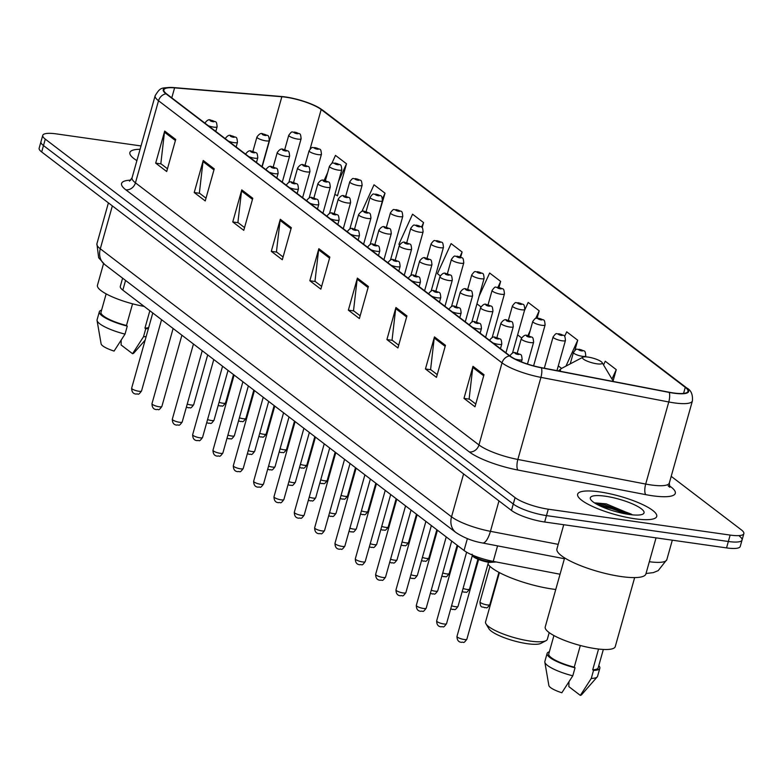 <?xml version="1.0" encoding="UTF-8"?>
<svg xmlns="http://www.w3.org/2000/svg" width="783" height="783" viewBox="0 0 783 783"><rect width="100%" height="100%" fill="white"/><g stroke="black" fill="none" stroke-linecap="round" stroke-linejoin="round"><path stroke-width="1.17" d="M560.041 574.233L493.212 561.382A25.673 5.902 -164.3 0 1 464.035 550.498L122.833 290.131A25.673 5.902 -164.3 0 1 120.308 286.343L122.608 278.171M141.028 145.941L56.454 133.903A25.673 5.902 15.7 0 0 42.752 135.351L39.15 148.183A25.673 5.902 15.7 0 0 41.685 151.971L511.475 510.447A25.673 5.902 15.7 0 0 544.665 522.007L726.546 547.904A25.673 5.902 15.7 0 0 740.248 546.456L742.049 540.035A25.673 5.902 15.7 0 0 739.514 536.247M40.951 141.772A25.673 5.902 15.7 0 0 43.486 145.56L513.276 504.037A25.673 5.902 15.7 0 0 546.465 515.596L728.347 541.493A25.673 5.902 15.7 0 0 742.049 540.035A25.673 5.902 15.7 0 1 728.347 541.493L546.465 515.596A25.673 5.902 15.7 0 1 513.276 504.037L43.486 145.56A25.673 5.902 15.7 0 1 40.951 141.772M140.079 149.289A41.068 9.445 15.7 0 0 129.88 152.538A41.068 9.445 15.7 0 0 136.898 160.623A41.068 9.445 15.7 0 1 129.88 152.538A41.068 9.445 15.7 0 1 140.079 149.289M599.572 491.881A41.068 9.445 15.7 0 0 577.648 494.21A41.068 9.445 15.7 0 0 595.237 507.658A41.068 9.445 15.7 0 0 634.807 518.767A41.068 9.445 15.7 0 0 656.722 516.437A41.068 9.445 15.7 0 0 639.143 502.999A41.068 9.445 15.7 0 0 599.572 491.881A41.068 9.445 15.7 0 0 577.648 494.21A41.068 9.445 15.7 0 0 595.237 507.658A41.068 9.445 15.7 0 0 634.807 518.767A41.068 9.445 15.7 0 0 656.722 516.437A41.068 9.445 15.7 0 0 639.143 502.999A41.068 9.445 15.7 0 0 599.572 491.881M285.785 97.19A27.385 6.303 -164.3 0 1 321.187 109.522L685.272 387.34A27.385 6.303 -164.3 0 1 687.973 391.383A27.385 6.303 -164.3 0 1 669.074 392.214L541.229 367.619A27.385 6.303 -164.3 0 1 510.105 356.011L166.603 93.891A27.385 6.303 -164.3 0 1 163.901 89.849A27.385 6.303 -164.3 0 1 174.589 87.853L281.851 96.74A27.385 6.303 -164.3 0 1 285.785 97.19M285.492 96.965A28.061 6.46 15.7 0 0 283.113 96.661A28.061 6.46 15.7 0 0 281.459 96.505L174.198 87.618A28.061 6.46 15.7 0 0 166.006 93.813L509.518 355.932A28.061 6.46 15.7 0 0 541.415 367.824L669.259 392.42A28.061 6.46 15.7 0 0 685.869 387.428L321.784 109.6A28.061 6.46 15.7 0 0 314.766 105.558A28.061 6.46 15.7 0 0 285.492 96.965M598.692 505.26A34.227 7.869 -164.3 0 1 599.347 505.348A34.227 7.869 -164.3 0 1 609.517 507.267M626.361 512.248A34.227 7.869 -164.3 0 1 631.705 514.343M336.631 195.202L337.483 195.848L346.497 163.784L335.486 155.386L331.816 163.471M375.654 224.975L385.03 193.195L374.02 184.788L361.903 211.469M42.752 135.351A25.673 5.902 15.7 0 0 45.287 139.139L515.077 497.626A25.673 5.902 15.7 0 0 548.266 509.185L730.148 535.083A25.673 5.902 15.7 0 0 743.85 533.624A25.673 5.902 15.7 0 0 741.315 529.837L671.207 476.338M406.935 315.901L397.921 347.965L386.91 339.568L395.924 307.504L406.935 315.901M445.468 345.313L436.454 377.377L425.443 368.969L434.457 336.905L445.468 345.313M484.002 374.714L474.987 406.778L463.976 398.381L472.991 366.317L484.002 374.714M291.315 227.687L282.301 259.75L271.29 251.343L280.304 219.279L291.315 227.687M252.782 198.275L243.767 230.339L232.757 221.941L241.771 189.877L252.782 198.275M214.239 168.874L205.234 200.937L194.223 192.53L203.228 160.466L214.239 168.874M175.705 139.462L166.691 171.526L155.68 163.128L164.694 131.064L175.705 139.462M368.392 286.5L359.377 318.564L348.366 310.156L357.381 278.092L368.392 286.5M329.858 257.088L320.844 289.152L309.833 280.754L318.847 248.691L329.858 257.088M574.908 350.216L577.717 340.223L566.716 331.826L564.621 336.426M613.089 380.9L616.26 369.635L605.249 361.227L603.556 364.956M460.658 257.157L462.107 252.009L451.096 243.601L437.433 273.678L440.261 275.831M422.154 227.657L423.574 222.597L412.563 214.199L398.899 244.267L399.594 244.805M537.118 318.152L539.184 310.822L528.173 302.414L524.424 310.675M498.967 287.39L500.65 281.41L489.639 273.013L479.098 296.199M309.833 280.754L315.246 281.528M321.617 286.392L314.972 281.312L318.622 249.816A6.841 5.765 -52.7 0 1 318.847 248.691M348.366 310.156L353.789 310.929M360.16 315.794L353.515 310.724L357.156 279.218A6.841 5.765 -52.7 0 1 357.381 278.092M155.68 163.128L161.102 163.901M167.474 168.766L160.828 163.686L164.469 132.19A6.841 5.765 -52.7 0 1 164.694 131.064M194.223 192.53L199.636 193.303M206.007 198.168L199.362 193.098L203.012 161.592A6.841 5.765 -52.7 0 1 203.228 160.466M232.757 221.941L238.169 222.715M244.541 227.579L237.895 222.499L241.546 191.003A6.841 5.765 -52.7 0 1 241.771 189.877M271.29 251.343L276.712 252.116M283.084 256.981L276.438 251.911L280.079 220.405A6.841 5.765 -52.7 0 1 280.304 219.279M463.976 398.381L469.399 399.154M475.77 404.018L469.125 398.939L472.775 367.442A6.841 5.765 -52.7 0 1 472.991 366.317M425.443 368.969L430.856 369.742M437.237 374.607L430.591 369.537L434.232 338.031A6.841 5.765 -52.7 0 1 434.457 336.905M386.91 339.568L392.322 340.341M398.694 345.205L392.048 340.125L395.699 308.629A6.841 5.765 -52.7 0 1 395.924 307.504M480.928 306.867L476.955 303.833M500.65 281.41L498.008 287.214M462.107 252.009L459.915 256.844M423.574 222.597L421.538 227.07M385.03 193.195L382.525 198.716M327.627 172.671L324.113 180.423M346.497 163.784L338.54 181.313M334.811 194.556L337.571 195.535M521.595 337.894L517.622 334.86M539.184 310.822L535.748 318.387M530.16 330.68L527.899 335.662M561.577 368.411L558.289 365.896M577.717 340.223L565.962 366.111M616.26 369.635L611.983 379.041M106.145 293.879L100.997 312.221A25.673 5.902 15.7 0 0 126.474 325.493L132.562 303.814M101.584 310.117A27.385 6.303 15.7 0 0 99.343 311.761L97.092 319.777A27.385 6.303 15.7 0 0 97.063 320.482L101.105 343.835A17.109 3.935 15.7 0 0 114.083 351.087L125.026 334.116L127.277 326.1L126.474 325.493M97.063 320.482A27.385 6.303 15.7 0 0 125.026 334.116M99.343 311.761A27.385 6.303 15.7 0 0 127.277 326.1M149.837 310.743L144.953 328.126A25.673 5.902 15.7 0 0 148.692 327.539M103.552 263.587L97.454 285.276A36.361 8.368 15.7 0 0 144.141 306.388M121.179 340.272L121.101 344.97L132.562 353.72A17.109 3.935 15.7 0 0 133.854 353.045L145.149 340.145M144.953 328.126L145.755 328.733L143.504 336.749A27.385 6.303 15.7 0 0 146.167 336.543M143.504 336.749L132.562 353.72M145.755 328.733A27.385 6.303 15.7 0 0 148.418 328.527M499.417 572.608L485.558 621.908A32.083 7.38 15.7 0 0 485.969 623.826L488.905 628.739A27.806 6.401 15.7 0 0 527.253 643.695A27.806 6.401 15.7 0 0 540.926 643.362L545.996 640.7A32.083 7.38 15.7 0 0 547.337 639.271L549.206 632.615M485.969 623.826A32.083 7.38 15.7 0 0 530.218 641.091A32.083 7.38 15.7 0 0 545.996 640.7M596.793 363.801A10.267 2.359 15.7 0 0 602.137 362.598A10.267 2.359 15.7 0 0 587.984 357.077A10.267 2.359 15.7 0 0 582.934 357.205A10.267 2.359 15.7 0 0 585.958 360.591A10.267 2.359 15.7 0 0 596.793 363.801M487.966 564.122A47.058 10.825 15.7 0 0 552.632 589.07A47.058 10.825 15.7 0 0 555.754 589.482M563.74 524.727L556.928 548.942A46.207 10.629 15.7 0 0 576.719 564.063A46.207 10.629 15.7 0 0 621.232 576.562A46.207 10.629 15.7 0 0 645.897 573.949L656.037 537.872M564.631 557.917L545.222 626.958A36.361 8.368 15.7 0 0 560.794 638.859A36.361 8.368 15.7 0 0 595.834 648.696A36.361 8.368 15.7 0 0 615.242 646.641L634.651 577.6M605.22 496.197A27.894 6.421 15.7 0 0 590.676 499.456A27.894 6.421 15.7 0 0 629.15 514.46A27.894 6.421 15.7 0 0 642.872 514.128A27.894 6.421 15.7 0 0 634.661 504.898A27.894 6.421 15.7 0 0 605.22 496.197M632.165 514.754L606.228 503.86L595.246 502.911M553.914 635.551L548.766 653.903A25.673 5.902 15.7 0 0 574.242 667.165L580.33 645.495M549.353 651.789A27.385 6.303 15.7 0 0 547.111 653.433L544.86 661.449A27.385 6.303 15.7 0 0 544.831 662.154L548.873 685.516A17.109 3.935 15.7 0 0 561.851 692.759L572.794 675.798L575.045 667.782L574.242 667.165M544.831 662.154A27.385 6.303 15.7 0 0 572.794 675.798M547.111 653.433A27.385 6.303 15.7 0 0 575.045 667.782M598.555 649.048L592.721 669.798A25.673 5.902 15.7 0 0 598.183 667.791L603.341 649.45M568.947 681.944L568.869 686.642L580.33 695.392A17.109 3.935 15.7 0 0 581.622 694.717L597.233 676.884A27.385 6.303 15.7 0 0 597.576 676.267L599.837 668.251A27.385 6.303 15.7 0 0 598.78 665.677M592.721 669.798L593.524 670.414L591.273 678.43A27.385 6.303 15.7 0 0 597.233 676.884M591.273 678.43L580.33 695.392M593.524 670.414A27.385 6.303 15.7 0 0 599.837 668.251M597.791 504.8L603.899 505.857L627.34 514.186M595.119 503.293L604.251 504.585L630.971 514.695M125.564 280.422L122.833 290.131M467.382 538.616L464.035 550.498M497.567 545.868L493.212 561.382M41.685 151.971L45.287 139.139M726.546 547.904L730.148 535.083M544.665 522.007L548.266 509.185M511.475 510.447L515.077 497.626M104.697 264.507A17.109 14.407 -52.7 0 1 100.293 248.798L451.537 516.809A34.227 7.869 15.7 0 0 490.432 531.324A17.109 5.726 100.9 0 1 482.534 542.981C472.805 541.298 463.937 537.813 455.941 532.528L104.697 264.507L98.648 257.715L96.916 243.748A34.227 7.869 15.7 0 0 100.293 248.798L112.351 205.9M649.332 561.724A34.227 7.869 15.7 0 0 666.832 559.669L672.313 540.182M558.22 544.361L490.432 531.324L498.977 500.914M455.941 532.528A17.109 14.407 -52.7 0 1 451.537 516.809L463.595 473.911M321.187 109.522L310.097 148.976M669.162 485.558L671.09 487.036A8.554 7.204 -52.7 0 1 669.406 486.556M671.09 487.036A42.781 9.846 -164.3 0 1 652.474 495.776A42.781 9.846 -164.3 0 1 645.779 494.65L517.935 470.054A42.781 9.846 -164.3 0 1 469.311 451.918L125.799 189.799A42.781 9.846 -164.3 0 1 130.82 180.129M669.259 392.42A8.554 2.858 100.9 0 1 668.77 401.973L645.701 484.06A34.227 7.869 15.7 0 0 651.055 484.961A34.227 7.869 15.7 0 0 669.328 483.013L669.739 487.251L668.153 485.822M509.518 355.932A8.554 7.204 127.3 0 0 502.03 362.862L158.518 100.743A8.554 7.204 -52.7 0 1 166.006 93.813M541.415 367.824A8.554 2.858 100.9 0 1 540.926 377.377A34.227 7.869 -164.3 0 1 502.03 362.862L478.961 444.95A34.227 7.869 15.7 0 0 517.857 459.464L645.701 484.06A8.554 2.858 -79.1 0 0 645.779 494.65M283.113 96.661L174.11 87.608A8.554 5.364 94.7 0 1 174.198 87.618M125.799 189.799A8.554 7.204 -52.7 0 0 135.449 182.831L158.518 100.743A34.227 7.869 -164.3 0 1 155.151 95.692L132.073 177.78A34.227 7.869 15.7 0 0 135.449 182.831L478.961 444.95A8.554 7.204 -52.7 0 1 469.311 451.918M685.869 387.428A8.554 7.204 -52.7 0 1 686.818 388.025C691.046 390.169 692.906 394.466 692.397 400.925A34.227 7.869 -164.3 0 1 668.77 401.973L540.926 377.377L517.857 459.464A8.554 2.858 -79.1 0 0 517.935 470.054M314.766 105.558L322.733 110.197A8.554 7.204 127.3 0 0 321.784 109.6M685.272 387.34L683.569 393.428M281.851 96.74L262.158 166.808M174.589 87.853L171.78 97.846M329.555 258.155L318.622 249.816M291.022 228.753L280.079 220.405M252.478 199.342L241.546 191.003M213.945 169.94L203.012 161.592M175.402 140.529L164.469 132.19M368.088 287.567L357.156 279.218M406.631 316.968L395.699 308.629M445.165 346.38L434.232 338.031M483.708 375.781L472.775 367.442M558.396 370.927L561.587 368.411A28.296 6.509 15.7 0 0 560.755 371.377M630.158 514.597A34.227 7.869 15.7 0 0 601.285 506.484M219.064 402.286A5.138 1.184 15.7 0 0 222.783 403.206A5.138 1.184 15.7 0 0 225.524 402.912L233.491 374.577M297.697 139.09A6.421 1.478 -164.3 0 1 291.511 137.348A6.421 1.478 -164.3 0 1 288.761 135.253C292.901 129.714 291.589 132.924 294.623 132.053C300.232 134.813 300.378 131.671 301.122 138.718A6.421 1.478 -164.3 0 1 297.697 139.09M295.152 132.278A2.143 0.489 15.7 0 0 294.222 132.719A2.143 0.489 15.7 0 0 296.982 133.678A2.143 0.489 15.7 0 0 297.912 133.237A2.143 0.489 15.7 0 0 295.152 132.278M239.402 417.799A5.138 1.184 15.7 0 0 243.121 418.719A5.138 1.184 15.7 0 0 245.862 418.425L253.819 390.091M318.025 154.603A6.421 1.478 -164.3 0 1 311.84 152.861A6.421 1.478 -164.3 0 1 309.099 150.767C313.229 145.227 311.918 148.437 314.962 147.566C320.56 150.326 320.707 147.184 321.451 154.241A6.421 1.478 -164.3 0 1 318.025 154.603M315.48 147.791A2.143 0.489 15.7 0 0 314.551 148.232A2.143 0.489 15.7 0 0 317.321 149.191A2.143 0.489 15.7 0 0 318.25 148.76A2.143 0.489 15.7 0 0 315.48 147.791M259.731 433.322A5.138 1.184 15.7 0 0 263.45 434.232A5.138 1.184 15.7 0 0 266.191 433.939L274.158 405.604M338.364 170.117A6.421 1.478 -164.3 0 1 332.178 168.384A6.421 1.478 -164.3 0 1 329.428 166.28C333.568 160.74 332.256 163.95 335.29 163.079C340.899 165.839 341.045 162.698 341.789 169.754A6.421 1.478 -164.3 0 1 338.364 170.117M335.819 163.304A2.143 0.489 15.7 0 0 334.889 163.745A2.143 0.489 15.7 0 0 337.649 164.704A2.143 0.489 15.7 0 0 338.579 164.273A2.143 0.489 15.7 0 0 335.819 163.304M280.069 448.835A5.138 1.184 15.7 0 0 283.789 449.745A5.138 1.184 15.7 0 0 286.529 449.462L294.486 421.117M358.692 185.63A6.421 1.478 -164.3 0 1 352.507 183.897A6.421 1.478 -164.3 0 1 349.766 181.793C353.896 176.263 352.585 179.464 355.629 178.593C361.227 181.353 361.374 178.211 362.118 185.268A6.421 1.478 -164.3 0 1 358.692 185.63M356.148 178.827A2.143 0.489 15.7 0 0 355.218 179.258A2.143 0.489 15.7 0 0 357.988 180.227A2.143 0.489 15.7 0 0 358.917 179.787A2.143 0.489 15.7 0 0 356.148 178.827M300.398 464.348A5.138 1.184 15.7 0 0 304.117 465.268A5.138 1.184 15.7 0 0 306.858 464.975L314.825 436.64M379.031 201.143A6.421 1.478 -164.3 0 1 372.845 199.411A6.421 1.478 -164.3 0 1 370.095 197.306C374.235 191.776 372.923 194.987 375.957 194.115C381.566 196.876 381.703 193.734 382.447 200.781A6.421 1.478 -164.3 0 1 379.031 201.143M376.486 194.341A2.143 0.489 15.7 0 0 375.556 194.771A2.143 0.489 15.7 0 0 378.316 195.74A2.143 0.489 15.7 0 0 379.246 195.3A2.143 0.489 15.7 0 0 376.486 194.341M320.727 479.862A5.138 1.184 15.7 0 0 324.446 480.782A5.138 1.184 15.7 0 0 327.186 480.488L335.153 452.153M399.359 216.666A6.421 1.478 -164.3 0 1 393.174 214.924A6.421 1.478 -164.3 0 1 390.433 212.829C394.563 207.289 393.252 210.5 396.296 209.629C401.894 212.389 402.041 209.247 402.785 216.304A6.421 1.478 -164.3 0 1 399.359 216.666M396.815 209.854A2.143 0.489 15.7 0 0 395.885 210.294A2.143 0.489 15.7 0 0 398.655 211.253A2.143 0.489 15.7 0 0 399.584 210.813A2.143 0.489 15.7 0 0 396.815 209.854M341.065 495.375A5.138 1.184 15.7 0 0 344.784 496.295A5.138 1.184 15.7 0 0 347.525 496.001L355.492 467.666M419.688 232.179A6.421 1.478 -164.3 0 1 413.512 230.447A6.421 1.478 -164.3 0 1 410.762 228.342C414.902 222.803 413.59 226.013 416.625 225.142C422.233 227.902 422.37 224.76 423.114 231.817A6.421 1.478 -164.3 0 1 419.688 232.179M417.153 225.367A2.143 0.489 15.7 0 0 416.213 225.807A2.143 0.489 15.7 0 0 418.983 226.767A2.143 0.489 15.7 0 0 419.913 226.336A2.143 0.489 15.7 0 0 417.153 225.367M361.394 510.898A5.138 1.184 15.7 0 0 365.113 511.808A5.138 1.184 15.7 0 0 367.853 511.524L375.82 483.18M440.026 247.692A6.421 1.478 -164.3 0 1 433.841 245.96A6.421 1.478 -164.3 0 1 431.09 243.856C435.231 238.326 433.919 241.526 436.963 240.655C442.561 243.415 442.708 240.273 443.452 247.33A6.421 1.478 -164.3 0 1 440.026 247.692M437.482 240.89A2.143 0.489 15.7 0 0 436.552 241.321A2.143 0.489 15.7 0 0 439.312 242.29A2.143 0.489 15.7 0 0 440.252 241.849A2.143 0.489 15.7 0 0 437.482 240.89M381.732 526.411A5.138 1.184 15.7 0 0 385.451 527.331A5.138 1.184 15.7 0 0 388.192 527.037L396.159 498.693M460.355 263.205A6.421 1.478 -164.3 0 1 454.179 261.473A6.421 1.478 -164.3 0 1 451.429 259.369C455.569 253.839 454.248 257.049 457.292 256.178C462.9 258.928 463.037 255.796 463.781 262.843A6.421 1.478 -164.3 0 1 460.355 263.205M457.81 256.403A2.143 0.489 15.7 0 0 456.881 256.834A2.143 0.489 15.7 0 0 459.65 257.803A2.143 0.489 15.7 0 0 460.58 257.362A2.143 0.489 15.7 0 0 457.81 256.403M402.061 541.924A5.138 1.184 15.7 0 0 405.78 542.844A5.138 1.184 15.7 0 0 408.52 542.55L416.487 514.216M480.693 278.728A6.421 1.478 -164.3 0 1 474.508 276.986A6.421 1.478 -164.3 0 1 471.757 274.892C475.898 269.352 474.586 272.562 477.62 271.691C483.228 274.451 483.375 271.31 484.119 278.356A6.421 1.478 -164.3 0 1 480.693 278.728M478.149 271.916A2.143 0.489 15.7 0 0 477.219 272.357A2.143 0.489 15.7 0 0 479.979 273.316A2.143 0.489 15.7 0 0 480.909 272.875A2.143 0.489 15.7 0 0 478.149 271.916M422.399 557.437A5.138 1.184 15.7 0 0 426.118 558.357A5.138 1.184 15.7 0 0 428.859 558.064L436.826 529.729M501.022 294.242A6.421 1.478 -164.3 0 1 494.836 292.509A6.421 1.478 -164.3 0 1 492.096 290.405C496.236 284.865 494.915 288.075 497.959 287.204C503.557 289.964 503.704 286.823 504.448 293.879A6.421 1.478 -164.3 0 1 501.022 294.242M498.477 287.43A2.143 0.489 15.7 0 0 497.548 287.87A2.143 0.489 15.7 0 0 500.317 288.829A2.143 0.489 15.7 0 0 501.247 288.398A2.143 0.489 15.7 0 0 498.477 287.43M442.728 572.96A5.138 1.184 15.7 0 0 446.447 573.87A5.138 1.184 15.7 0 0 449.188 573.587L457.155 545.242M521.361 309.755A6.421 1.478 -164.3 0 1 515.175 308.022A6.421 1.478 -164.3 0 1 512.425 305.918C516.565 300.388 515.253 303.589 518.287 302.718C523.896 305.478 524.042 302.336 524.786 309.393A6.421 1.478 -164.3 0 1 521.361 309.755M518.816 302.943A2.143 0.489 15.7 0 0 517.886 303.383A2.143 0.489 15.7 0 0 520.646 304.352A2.143 0.489 15.7 0 0 521.576 303.912A2.143 0.489 15.7 0 0 518.816 302.943M463.066 588.473A5.138 1.184 15.7 0 0 466.785 589.393A5.138 1.184 15.7 0 0 469.526 589.1L477.924 559.209M541.689 325.268A6.421 1.478 -164.3 0 1 535.503 323.536A6.421 1.478 -164.3 0 1 532.763 321.431C536.893 315.901 535.582 319.112 538.626 318.231C544.224 320.991 544.371 317.859 545.115 324.906A6.421 1.478 -164.3 0 1 541.689 325.268M539.144 318.466A2.143 0.489 15.7 0 0 538.215 318.896A2.143 0.489 15.7 0 0 540.984 319.865A2.143 0.489 15.7 0 0 541.914 319.425A2.143 0.489 15.7 0 0 539.144 318.466M489.855 604.613C485.949 610.016 486.811 606.854 484.677 607.735C482.671 606.091 480.4 609.076 479.969 601.833A5.138 1.184 15.7 0 0 482.171 603.517A5.138 1.184 15.7 0 0 487.114 604.907A5.138 1.184 15.7 0 0 489.855 604.613L498.928 572.353M562.028 340.791A6.421 1.478 -164.3 0 1 555.842 339.049A6.421 1.478 -164.3 0 1 553.092 336.954C557.232 331.415 555.92 334.625 558.954 333.754C564.563 336.514 564.7 333.372 565.453 340.419A6.421 1.478 -164.3 0 1 562.028 340.791M559.483 333.979A2.143 0.489 15.7 0 0 558.553 334.419A2.143 0.489 15.7 0 0 561.313 335.378A2.143 0.489 15.7 0 0 562.243 334.938A2.143 0.489 15.7 0 0 559.483 333.979M582.356 356.304A6.421 1.478 -164.3 0 1 576.171 354.562A6.421 1.478 -164.3 0 1 573.43 352.467C577.56 346.928 576.249 350.138 579.293 349.267C584.891 352.027 585.038 348.885 585.782 355.942A6.421 1.478 -164.3 0 1 582.356 356.304M579.812 349.492A2.143 0.489 15.7 0 0 578.882 349.932A2.143 0.489 15.7 0 0 581.652 350.892A2.143 0.489 15.7 0 0 582.581 350.461A2.143 0.489 15.7 0 0 579.812 349.492M187.235 404.067A5.138 1.184 15.7 0 0 190.954 404.977A5.138 1.184 15.7 0 0 193.695 404.694C189.789 410.096 190.651 406.925 188.517 407.816L186.364 407.17M261.943 166.642L269.293 140.5A6.421 1.478 -164.3 0 1 265.868 140.862A6.421 1.478 -164.3 0 1 259.682 139.129A6.421 1.478 -164.3 0 1 256.932 137.025L252.88 151.452M265.153 135.459A2.143 0.489 15.7 0 0 266.083 135.019A2.143 0.489 15.7 0 0 263.323 134.059A2.143 0.489 15.7 0 0 262.393 134.49A2.143 0.489 15.7 0 0 265.153 135.459M207.573 419.58A5.138 1.184 15.7 0 0 211.293 420.5A5.138 1.184 15.7 0 0 214.033 420.207C210.128 425.609 210.989 422.448 208.855 423.329L206.692 422.683M282.272 182.155L289.622 156.013A6.421 1.478 -164.3 0 1 286.196 156.375A6.421 1.478 -164.3 0 1 280.011 154.643A6.421 1.478 -164.3 0 1 277.27 152.538L273.208 166.975M285.492 150.972A2.143 0.489 15.7 0 0 286.421 150.532A2.143 0.489 15.7 0 0 283.652 149.573A2.143 0.489 15.7 0 0 282.722 150.003A2.143 0.489 15.7 0 0 285.492 150.972M227.902 435.094A5.138 1.184 15.7 0 0 231.621 436.014A5.138 1.184 15.7 0 0 234.362 435.72C230.456 441.132 231.318 437.961 229.184 438.852L227.031 438.196M302.61 197.678L309.96 171.526A6.421 1.478 -164.3 0 1 306.535 171.898A6.421 1.478 -164.3 0 1 300.349 170.156A6.421 1.478 -164.3 0 1 297.599 168.061L293.547 182.488M305.82 166.485A2.143 0.489 15.7 0 0 306.75 166.045A2.143 0.489 15.7 0 0 303.99 165.086A2.143 0.489 15.7 0 0 303.06 165.526A2.143 0.489 15.7 0 0 305.82 166.485M248.24 450.607A5.138 1.184 15.7 0 0 251.96 451.527A5.138 1.184 15.7 0 0 254.7 451.233C250.795 456.646 251.656 453.474 249.513 454.365L247.359 453.719M322.939 213.191L330.289 187.049A6.421 1.478 -164.3 0 1 326.863 187.411A6.421 1.478 -164.3 0 1 320.678 185.679A6.421 1.478 -164.3 0 1 317.937 183.574L313.875 198.001M326.159 181.999A2.143 0.489 15.7 0 0 327.088 181.568A2.143 0.489 15.7 0 0 324.319 180.599A2.143 0.489 15.7 0 0 323.389 181.039A2.143 0.489 15.7 0 0 326.159 181.999M268.569 466.13A5.138 1.184 15.7 0 0 272.288 467.04A5.138 1.184 15.7 0 0 275.029 466.756C271.124 472.159 271.985 468.988 269.851 469.878L267.698 469.232M343.277 228.705L350.618 202.562A6.421 1.478 -164.3 0 1 347.202 202.924A6.421 1.478 -164.3 0 1 341.016 201.192A6.421 1.478 -164.3 0 1 338.266 199.088L334.214 213.514M346.487 197.522A2.143 0.489 15.7 0 0 347.417 197.081A2.143 0.489 15.7 0 0 344.657 196.112A2.143 0.489 15.7 0 0 343.727 196.553A2.143 0.489 15.7 0 0 346.487 197.522M288.898 481.643A5.138 1.184 15.7 0 0 292.617 482.563A5.138 1.184 15.7 0 0 295.357 482.269C291.452 487.672 292.323 484.511 290.18 485.391L288.027 484.746M363.606 244.218L370.956 218.075A6.421 1.478 -164.3 0 1 367.53 218.437A6.421 1.478 -164.3 0 1 361.345 216.705A6.421 1.478 -164.3 0 1 358.604 214.601L354.542 229.037M366.826 213.035A2.143 0.489 15.7 0 0 367.756 212.594A2.143 0.489 15.7 0 0 364.986 211.635A2.143 0.489 15.7 0 0 364.056 212.066A2.143 0.489 15.7 0 0 366.826 213.035M309.236 497.156A5.138 1.184 15.7 0 0 312.955 498.076A5.138 1.184 15.7 0 0 315.696 497.782C311.791 503.185 312.652 500.024 310.518 500.905L308.365 500.259M383.944 259.741L391.285 233.588A6.421 1.478 -164.3 0 1 387.859 233.96A6.421 1.478 -164.3 0 1 381.683 232.218A6.421 1.478 -164.3 0 1 378.933 230.124L374.881 244.55M387.154 228.548A2.143 0.489 15.7 0 0 388.084 228.107A2.143 0.489 15.7 0 0 385.324 227.148A2.143 0.489 15.7 0 0 384.384 227.589A2.143 0.489 15.7 0 0 387.154 228.548M329.565 512.669A5.138 1.184 15.7 0 0 333.284 513.589A5.138 1.184 15.7 0 0 336.024 513.296C332.119 518.708 332.981 515.537 330.847 516.428L328.694 515.782M404.273 275.254L411.623 249.111A6.421 1.478 -164.3 0 1 408.197 249.474A6.421 1.478 -164.3 0 1 402.012 247.731A6.421 1.478 -164.3 0 1 399.261 245.637L395.209 260.064M407.483 244.061A2.143 0.489 15.7 0 0 408.423 243.63A2.143 0.489 15.7 0 0 405.653 242.661A2.143 0.489 15.7 0 0 404.723 243.102A2.143 0.489 15.7 0 0 407.483 244.061M349.903 528.192A5.138 1.184 15.7 0 0 353.622 529.102A5.138 1.184 15.7 0 0 356.363 528.809C352.458 534.221 353.319 531.05 351.185 531.941L349.032 531.295M424.601 290.767L431.952 264.625A6.421 1.478 -164.3 0 1 428.526 264.987A6.421 1.478 -164.3 0 1 422.35 263.254A6.421 1.478 -164.3 0 1 419.6 261.15L415.538 275.577M427.821 259.574A2.143 0.489 15.7 0 0 428.751 259.144A2.143 0.489 15.7 0 0 425.981 258.175A2.143 0.489 15.7 0 0 425.052 258.615A2.143 0.489 15.7 0 0 427.821 259.574M370.232 543.705A5.138 1.184 15.7 0 0 373.951 544.616A5.138 1.184 15.7 0 0 376.692 544.332C372.786 549.735 373.648 546.563 371.514 547.454L369.361 546.808M444.94 306.28L452.29 280.138A6.421 1.478 -164.3 0 1 448.865 280.5A6.421 1.478 -164.3 0 1 442.679 278.768A6.421 1.478 -164.3 0 1 439.929 276.663L435.877 291.1M448.15 275.097A2.143 0.489 15.7 0 0 449.08 274.657A2.143 0.489 15.7 0 0 446.32 273.698A2.143 0.489 15.7 0 0 445.39 274.128A2.143 0.489 15.7 0 0 448.15 275.097M390.57 559.219A5.138 1.184 15.7 0 0 394.289 560.139A5.138 1.184 15.7 0 0 397.03 559.845C393.125 565.248 393.986 562.086 391.852 562.967L389.699 562.321M465.268 321.803L472.619 295.651A6.421 1.478 -164.3 0 1 469.193 296.023A6.421 1.478 -164.3 0 1 463.007 294.281A6.421 1.478 -164.3 0 1 460.267 292.176L456.205 306.613M468.488 290.61A2.143 0.489 15.7 0 0 469.418 290.17A2.143 0.489 15.7 0 0 466.648 289.211A2.143 0.489 15.7 0 0 465.719 289.641A2.143 0.489 15.7 0 0 468.488 290.61M410.899 574.732A5.138 1.184 15.7 0 0 414.618 575.652A5.138 1.184 15.7 0 0 417.359 575.358C413.453 580.771 414.315 577.6 412.181 578.49L410.028 577.844M485.607 337.316L492.957 311.174A6.421 1.478 -164.3 0 1 489.532 311.536A6.421 1.478 -164.3 0 1 483.346 309.794A6.421 1.478 -164.3 0 1 480.596 307.699L476.544 322.126M488.817 306.124A2.143 0.489 15.7 0 0 489.747 305.693A2.143 0.489 15.7 0 0 486.987 304.724A2.143 0.489 15.7 0 0 486.057 305.164A2.143 0.489 15.7 0 0 488.817 306.124M431.237 590.245A5.138 1.184 15.7 0 0 434.957 591.165A5.138 1.184 15.7 0 0 437.697 590.871C433.792 596.284 434.653 593.113 432.519 594.003L430.356 593.357M505.935 352.83L513.286 326.687A6.421 1.478 -164.3 0 1 509.86 327.049A6.421 1.478 -164.3 0 1 503.675 325.317A6.421 1.478 -164.3 0 1 500.934 323.213L496.872 337.639M509.156 321.637A2.143 0.489 15.7 0 0 510.085 321.206A2.143 0.489 15.7 0 0 507.315 320.237A2.143 0.489 15.7 0 0 506.386 320.678A2.143 0.489 15.7 0 0 509.156 321.637M451.566 605.768A5.138 1.184 15.7 0 0 455.285 606.678A5.138 1.184 15.7 0 0 458.026 606.394C454.12 611.797 454.982 608.626 452.848 609.517L450.695 608.871M527.478 364.056L533.624 342.2A6.421 1.478 -164.3 0 1 530.199 342.562A6.421 1.478 -164.3 0 1 524.013 340.83A6.421 1.478 -164.3 0 1 521.263 338.726L517.211 353.153M529.484 337.16A2.143 0.489 15.7 0 0 530.414 336.719A2.143 0.489 15.7 0 0 527.654 335.76A2.143 0.489 15.7 0 0 526.724 336.191A2.143 0.489 15.7 0 0 529.484 337.16M138.797 391.246A5.138 1.184 15.7 0 0 141.537 390.952C137.632 396.364 138.493 393.193 136.359 394.074C133.276 393.976 131.701 392.009 131.652 388.172A5.138 1.184 15.7 0 0 133.844 389.856A5.138 1.184 15.7 0 0 138.797 391.246M215.814 131.446L217.126 126.758A6.421 1.478 -164.3 0 1 213.7 127.13A6.421 1.478 -164.3 0 1 208.278 125.701M212.996 121.717A2.143 0.489 15.7 0 0 213.925 121.277A2.143 0.489 15.7 0 0 211.156 120.318A2.143 0.489 15.7 0 0 210.226 120.758A2.143 0.489 15.7 0 0 212.996 121.717M159.125 406.759A5.138 1.184 15.7 0 0 161.866 406.465C157.96 411.878 158.822 408.706 156.688 409.597C153.605 409.499 152.039 407.522 151.98 403.685A5.138 1.184 15.7 0 0 154.182 405.369A5.138 1.184 15.7 0 0 159.125 406.759M236.143 146.959L237.464 142.281A6.421 1.478 -164.3 0 1 234.039 142.643A6.421 1.478 -164.3 0 1 228.616 141.214M233.324 137.231A2.143 0.489 15.7 0 0 234.254 136.8A2.143 0.489 15.7 0 0 231.494 135.831A2.143 0.489 15.7 0 0 230.564 136.271A2.143 0.489 15.7 0 0 233.324 137.231M179.464 422.272A5.138 1.184 15.7 0 0 182.204 421.988C178.299 427.391 179.16 424.22 177.027 425.11C173.943 425.012 172.368 423.045 172.319 419.208A5.138 1.184 15.7 0 0 174.511 420.882A5.138 1.184 15.7 0 0 179.464 422.272M256.481 162.472L257.793 157.794A6.421 1.478 -164.3 0 1 254.367 158.156A6.421 1.478 -164.3 0 1 248.945 156.727M253.663 152.744A2.143 0.489 15.7 0 0 254.592 152.313A2.143 0.489 15.7 0 0 251.823 151.344A2.143 0.489 15.7 0 0 250.893 151.785A2.143 0.489 15.7 0 0 253.663 152.744M199.792 437.785A5.138 1.184 15.7 0 0 202.533 437.501C198.628 442.904 199.489 439.743 197.355 440.623C194.272 440.526 192.706 438.558 192.647 434.722A5.138 1.184 15.7 0 0 194.85 436.405A5.138 1.184 15.7 0 0 199.792 437.785M276.81 177.995L278.131 173.307A6.421 1.478 -164.3 0 1 274.706 173.669A6.421 1.478 -164.3 0 1 269.283 172.25M273.991 168.267A2.143 0.489 15.7 0 0 274.921 167.826A2.143 0.489 15.7 0 0 272.161 166.867A2.143 0.489 15.7 0 0 271.231 167.298A2.143 0.489 15.7 0 0 273.991 168.267M220.131 453.308A5.138 1.184 15.7 0 0 222.871 453.014C218.966 458.417 219.827 455.256 217.684 456.137C214.601 456.039 213.035 454.071 212.986 450.235A5.138 1.184 15.7 0 0 215.178 451.918A5.138 1.184 15.7 0 0 220.131 453.308M297.149 193.509L298.46 188.82A6.421 1.478 -164.3 0 1 295.034 189.192A6.421 1.478 -164.3 0 1 289.612 187.763M294.33 183.78A2.143 0.489 15.7 0 0 295.26 183.339A2.143 0.489 15.7 0 0 292.49 182.38A2.143 0.489 15.7 0 0 291.56 182.821A2.143 0.489 15.7 0 0 294.33 183.78M240.459 468.821A5.138 1.184 15.7 0 0 243.2 468.528C239.295 473.94 240.156 470.769 238.022 471.66C234.939 471.562 233.373 469.585 233.314 465.748A5.138 1.184 15.7 0 0 235.517 467.431A5.138 1.184 15.7 0 0 240.459 468.821M317.477 209.022L318.789 204.343A6.421 1.478 -164.3 0 1 315.373 204.706A6.421 1.478 -164.3 0 1 309.951 203.277M314.658 199.293A2.143 0.489 15.7 0 0 315.588 198.862A2.143 0.489 15.7 0 0 312.828 197.893A2.143 0.489 15.7 0 0 311.898 198.334A2.143 0.489 15.7 0 0 314.658 199.293M260.788 484.334A5.138 1.184 15.7 0 0 263.528 484.041C259.623 489.453 260.494 486.282 258.351 487.173C255.268 487.075 253.702 485.108 253.643 481.271A5.138 1.184 15.7 0 0 255.845 482.945A5.138 1.184 15.7 0 0 260.788 484.334M337.806 224.535L339.127 219.857A6.421 1.478 -164.3 0 1 335.701 220.219A6.421 1.478 -164.3 0 1 330.279 218.79M334.997 214.806A2.143 0.489 15.7 0 0 335.927 214.376A2.143 0.489 15.7 0 0 333.157 213.407A2.143 0.489 15.7 0 0 332.227 213.847A2.143 0.489 15.7 0 0 334.997 214.806M281.126 499.848A5.138 1.184 15.7 0 0 283.867 499.564C279.962 504.966 280.823 501.795 278.689 502.686C275.606 502.588 274.04 500.621 273.981 496.784A5.138 1.184 15.7 0 0 276.184 498.468A5.138 1.184 15.7 0 0 281.126 499.848M358.144 240.048L359.456 235.37A6.421 1.478 -164.3 0 1 356.03 235.732A6.421 1.478 -164.3 0 1 350.618 234.303M355.325 230.329A2.143 0.489 15.7 0 0 356.255 229.889A2.143 0.489 15.7 0 0 353.495 228.93A2.143 0.489 15.7 0 0 352.556 229.36A2.143 0.489 15.7 0 0 355.325 230.329M301.455 515.371A5.138 1.184 15.7 0 0 304.196 515.077C300.29 520.48 301.152 517.318 299.018 518.199C295.935 518.101 294.369 516.134 294.31 512.297A5.138 1.184 15.7 0 0 296.512 513.981A5.138 1.184 15.7 0 0 301.455 515.371M378.473 255.571L379.794 250.883A6.421 1.478 -164.3 0 1 376.369 251.245A6.421 1.478 -164.3 0 1 370.946 249.826M375.654 245.842A2.143 0.489 15.7 0 0 376.594 245.402A2.143 0.489 15.7 0 0 373.824 244.443A2.143 0.489 15.7 0 0 372.894 244.873A2.143 0.489 15.7 0 0 375.654 245.842M321.793 530.884A5.138 1.184 15.7 0 0 324.534 530.59C320.629 536.003 321.49 532.832 319.356 533.722C316.273 533.615 314.697 531.647 314.649 527.811A5.138 1.184 15.7 0 0 316.841 529.494A5.138 1.184 15.7 0 0 321.793 530.884M398.811 271.084L400.123 266.406A6.421 1.478 -164.3 0 1 396.697 266.768A6.421 1.478 -164.3 0 1 391.275 265.339M395.992 261.356A2.143 0.489 15.7 0 0 396.922 260.915A2.143 0.489 15.7 0 0 394.152 259.956A2.143 0.489 15.7 0 0 393.223 260.396A2.143 0.489 15.7 0 0 395.992 261.356M342.122 546.397A5.138 1.184 15.7 0 0 344.863 546.103C340.957 551.516 341.819 548.345 339.685 549.235C336.602 549.137 335.036 547.17 334.977 543.324A5.138 1.184 15.7 0 0 337.179 545.007A5.138 1.184 15.7 0 0 342.122 546.397M419.14 286.598L420.461 281.919A6.421 1.478 -164.3 0 1 417.036 282.281A6.421 1.478 -164.3 0 1 411.613 280.852M416.321 276.869A2.143 0.489 15.7 0 0 417.251 276.438A2.143 0.489 15.7 0 0 414.491 275.469A2.143 0.489 15.7 0 0 413.561 275.91A2.143 0.489 15.7 0 0 416.321 276.869M362.46 561.91A5.138 1.184 15.7 0 0 365.201 561.626C361.296 567.029 362.157 563.858 360.023 564.749C356.94 564.651 355.365 562.683 355.316 558.847A5.138 1.184 15.7 0 0 357.508 560.52A5.138 1.184 15.7 0 0 362.46 561.91M439.478 302.111L440.79 297.432A6.421 1.478 -164.3 0 1 437.364 297.794A6.421 1.478 -164.3 0 1 431.942 296.365M436.66 292.392A2.143 0.489 15.7 0 0 437.589 291.951A2.143 0.489 15.7 0 0 434.819 290.982A2.143 0.489 15.7 0 0 433.89 291.423A2.143 0.489 15.7 0 0 436.66 292.392M382.789 577.433A5.138 1.184 15.7 0 0 385.53 577.14C381.624 582.542 382.486 579.381 380.352 580.262C377.269 580.164 375.703 578.197 375.644 574.36A5.138 1.184 15.7 0 0 377.846 576.043A5.138 1.184 15.7 0 0 382.789 577.433M459.807 317.634L461.128 312.946A6.421 1.478 -164.3 0 1 457.703 313.308A6.421 1.478 -164.3 0 1 452.28 311.888M456.988 307.905A2.143 0.489 15.7 0 0 457.918 307.465A2.143 0.489 15.7 0 0 455.158 306.505A2.143 0.489 15.7 0 0 454.228 306.936A2.143 0.489 15.7 0 0 456.988 307.905M403.128 592.946A5.138 1.184 15.7 0 0 405.868 592.653C401.963 598.065 402.824 594.894 400.69 595.775C397.607 595.677 396.032 593.71 395.983 589.873A5.138 1.184 15.7 0 0 398.175 591.557A5.138 1.184 15.7 0 0 403.128 592.946M480.145 333.147L481.457 328.459A6.421 1.478 -164.3 0 1 478.031 328.831A6.421 1.478 -164.3 0 1 472.609 327.402M477.327 323.418A2.143 0.489 15.7 0 0 478.256 322.978A2.143 0.489 15.7 0 0 475.487 322.019A2.143 0.489 15.7 0 0 474.557 322.459A2.143 0.489 15.7 0 0 477.327 323.418M423.456 608.46A5.138 1.184 15.7 0 0 426.197 608.166C422.291 613.578 423.153 610.407 421.019 611.298C417.936 611.2 416.37 609.223 416.311 605.386A5.138 1.184 15.7 0 0 418.514 607.07A5.138 1.184 15.7 0 0 423.456 608.46M500.474 348.66L501.795 343.982A6.421 1.478 -164.3 0 1 498.37 344.344A6.421 1.478 -164.3 0 1 492.947 342.915M497.655 338.931A2.143 0.489 15.7 0 0 498.585 338.501A2.143 0.489 15.7 0 0 495.825 337.532A2.143 0.489 15.7 0 0 494.895 337.972A2.143 0.489 15.7 0 0 497.655 338.931M443.795 623.973A5.138 1.184 15.7 0 0 446.535 623.689C442.63 629.092 443.491 625.92 441.348 626.811C438.265 626.713 436.699 624.746 436.65 620.909A5.138 1.184 15.7 0 0 438.842 622.583A5.138 1.184 15.7 0 0 443.795 623.973M521.449 361.893L522.124 359.495A6.421 1.478 -164.3 0 1 518.698 359.857A6.421 1.478 -164.3 0 1 515.087 359.045M517.994 354.445A2.143 0.489 15.7 0 0 518.923 354.014A2.143 0.489 15.7 0 0 516.154 353.045A2.143 0.489 15.7 0 0 515.224 353.485A2.143 0.489 15.7 0 0 517.994 354.445M472.315 555.03A12.831 2.956 15.7 0 0 489.962 561.851A12.831 2.956 15.7 0 0 495.805 561.881M464.123 639.486A5.138 1.184 15.7 0 0 466.864 639.202C462.959 644.605 463.82 641.443 461.686 642.324C458.603 642.226 457.037 640.259 456.978 636.422A5.138 1.184 15.7 0 0 459.181 638.106A5.138 1.184 15.7 0 0 464.123 639.486M489.365 562.37A11.98 2.76 -164.3 0 1 472.678 555.47M96.916 243.748L108.406 202.885M564.406 558.729L482.534 542.981M646.014 573.508L653.355 572.608L658.19 570.631L666.832 559.669M174.11 87.608C161.024 87.823 160.681 86.874 155.151 95.692M686.818 388.025L322.733 110.197M743.85 533.624L742.049 540.035M692.397 400.925L669.328 483.013M132.073 177.78L129.518 181.176M602.137 362.598L613.461 381.517M582.934 357.205L561.587 368.411M218.193 405.388L220.346 406.034C222.48 405.154 221.618 408.315 225.524 402.912M284.709 149.68L288.761 135.253M288.849 182.39L301.122 138.718M238.521 420.911L240.684 421.557C242.818 420.667 241.957 423.838 245.862 418.425M305.037 165.193L309.099 150.767M309.177 197.903L321.451 154.241M258.86 436.425L261.013 437.071C263.147 436.18 262.285 439.351 266.191 433.939M325.376 180.707L329.428 166.28M329.506 213.426L341.789 169.754M279.188 451.938L281.342 452.584C283.485 451.693 282.624 454.864 286.529 449.462M345.704 196.22L349.766 181.793M349.844 228.939L362.118 185.268M299.527 467.451L301.68 468.097C303.814 467.216 302.952 470.377 306.858 464.975M366.043 211.743L370.095 197.306M370.173 244.453L382.447 200.781M319.856 482.974L322.009 483.62C324.152 482.729 323.281 485.9 327.186 480.488M386.371 227.256L390.433 212.829M390.511 259.966L402.785 216.304M340.194 498.487L342.347 499.133C344.481 498.242 343.62 501.414 347.525 496.001M406.71 242.769L410.762 228.342M410.84 275.489L423.114 231.817M360.523 514L362.676 514.646C364.809 513.756 363.948 516.927 367.853 511.524M427.038 258.282L431.09 243.856M431.179 291.002L443.452 247.33M380.861 529.514L383.014 530.16C385.148 529.279 384.287 532.44 388.192 527.037M447.367 273.805L451.429 259.369M451.507 306.515L463.781 262.843M401.19 545.027L403.343 545.682C405.477 544.792 404.615 547.963 408.52 542.55M467.705 289.319L471.757 274.892M471.846 322.028L484.119 278.356M421.528 560.55L423.681 561.196C425.815 560.305 424.954 563.476 428.859 558.064M488.034 304.832L492.096 290.405M492.174 337.542L504.448 293.879M441.857 576.063L444.01 576.709C446.144 575.818 445.282 578.989 449.188 573.587M508.373 320.345L512.425 305.918M512.503 353.064L524.786 309.393M462.185 591.576L464.348 592.222C466.482 591.341 465.621 594.503 469.526 589.1M528.701 335.868L532.763 321.431M533.605 365.867L545.115 324.906M479.969 601.833L489.943 566.344M544.302 368.216L553.092 336.954M556.958 370.643L565.453 340.419M570.22 363.87L573.43 352.467M585.527 356.852L585.782 355.942M193.695 404.694L207.691 354.885M269.293 140.5C268.549 133.443 268.403 136.585 262.794 133.824C261.091 132.836 259.134 133.903 256.932 137.025M214.033 420.207L228.029 370.408M289.622 156.013C288.878 148.966 288.731 152.098 283.133 149.347C281.42 148.349 279.472 149.416 277.27 152.538M234.362 435.72L248.358 385.921M309.96 171.526C309.216 164.479 309.07 167.621 303.461 164.861C301.758 163.862 299.801 164.929 297.599 168.061M254.7 451.233L268.696 401.434M330.289 187.049C329.545 179.992 329.398 183.134 323.8 180.374C322.087 179.385 320.13 180.452 317.937 183.574M275.029 466.756L289.025 416.947M350.618 202.562C349.874 195.505 349.737 198.647 344.129 195.887C342.425 194.898 340.468 195.965 338.266 199.088M295.357 482.269L309.363 432.47M370.956 218.075C370.212 211.028 370.065 214.16 364.467 211.4C362.754 210.412 360.797 211.479 358.604 214.601M315.696 497.782L329.692 447.984M391.285 233.588C390.541 226.541 390.404 229.683 384.796 226.923C383.083 225.925 381.135 226.992 378.933 230.124M336.024 513.296L350.03 463.497M411.623 249.111C410.879 242.055 410.732 245.196 405.124 242.436C403.421 241.448 401.464 242.515 399.261 245.637M356.363 528.809L370.359 479.01M431.952 264.625C431.208 257.568 431.071 260.71 425.463 257.95C423.75 256.961 421.802 258.028 419.6 261.15M376.692 544.332L390.688 494.533M452.29 280.138C451.546 273.091 451.399 276.223 445.791 273.463C444.088 272.474 442.131 273.541 439.929 276.663M397.03 559.845L411.026 510.046M472.619 295.651C471.875 288.604 471.728 291.746 466.13 288.986C464.417 287.987 462.469 289.054 460.267 292.176M417.359 575.358L431.355 525.559M492.957 311.174C492.213 304.117 492.067 307.259 486.458 304.499C484.755 303.51 482.798 304.567 480.596 307.699M437.697 590.871L451.693 541.073M513.286 326.687C512.542 319.63 512.395 322.772 506.797 320.012C505.084 319.024 503.136 320.09 500.934 323.213M458.026 606.394L472.325 555.538M533.624 342.2C532.871 335.144 532.734 338.285 527.125 335.525C525.422 334.537 523.465 335.604 521.263 338.726M141.537 390.952L161.562 319.689M217.126 126.758C216.382 119.711 216.235 122.853 210.637 120.093C208.924 119.094 206.976 120.161 204.774 123.293M131.652 388.172L152.783 312.985M161.866 406.465L181.901 335.202M237.464 142.281C236.72 135.224 236.574 138.366 230.965 135.606C229.262 134.617 227.305 135.684 225.103 138.806M151.98 403.685L173.112 328.508M182.204 421.988L202.229 350.715M257.793 157.794C257.049 150.737 256.902 153.879 251.304 151.119C249.591 150.13 247.643 151.197 245.441 154.32M172.319 419.208L193.45 344.021M202.533 437.501L222.568 366.238M278.131 173.307C277.388 166.26 277.241 169.392 271.632 166.632C269.929 165.644 267.972 166.71 265.77 169.833M192.647 434.722L213.779 359.534M222.871 453.014L242.896 381.752M298.46 188.82C297.716 181.773 297.569 184.915 291.971 182.155C290.258 181.157 288.301 182.224 286.108 185.356M212.986 450.235L234.117 375.047M243.2 468.528L263.235 397.265M318.789 204.343C318.045 197.287 317.908 200.428 312.3 197.668C310.597 196.68 308.639 197.737 306.437 200.869M233.314 465.748L254.446 390.57M263.528 484.041L283.563 412.778M339.127 219.857C338.383 212.8 338.236 215.942 332.638 213.182C330.925 212.193 328.968 213.26 326.775 216.382M253.643 481.271L274.784 406.083M283.867 499.564L303.892 428.301M359.456 235.37C358.712 228.313 358.575 231.455 352.967 228.695C351.254 227.706 349.306 228.773 347.104 231.895M273.981 496.784L295.113 421.597M304.196 515.077L324.231 443.814M379.794 250.883C379.05 243.836 378.903 246.978 373.295 244.218C371.592 243.219 369.635 244.286 367.433 247.408M294.31 512.297L315.451 437.11M324.534 530.59L344.559 459.327M400.123 266.406C399.379 259.349 399.242 262.491 393.634 259.731C391.921 258.733 389.973 259.799 387.771 262.931M314.649 527.811L335.78 452.623M344.863 546.103L364.898 474.841M420.461 281.919C419.717 274.862 419.571 278.004 413.962 275.244C412.259 274.256 410.302 275.322 408.1 278.445M334.977 543.324L356.118 468.146M365.201 561.626L385.226 490.364M440.79 297.432C440.046 290.376 439.899 293.517 434.301 290.757C432.588 289.769 430.64 290.836 428.438 293.958M355.316 558.847L376.447 483.659M385.53 577.14L405.565 505.877M461.128 312.946C460.384 305.899 460.238 309.031 454.629 306.27C452.926 305.282 450.969 306.349 448.767 309.471M375.644 574.36L396.775 499.172M405.868 592.653L425.893 521.39M481.457 328.459C480.713 321.412 480.566 324.554 474.968 321.793C473.255 320.795 471.307 321.862 469.105 324.994M395.983 589.873L417.114 514.685M426.197 608.166L446.232 536.903M501.795 343.982C501.042 336.925 500.905 340.067 495.296 337.307C493.593 336.318 491.636 337.385 489.434 340.507M416.311 605.386L437.443 530.208M446.535 623.689L466.619 552.201M522.124 359.495C521.38 352.438 521.233 355.58 515.635 352.82C513.922 351.831 511.965 352.898 509.772 356.02M436.65 620.909L457.781 545.722M496.226 561.959L489.473 562.419C479.539 560.188 473.862 557.956 472.433 555.715L472.1 554.178M466.864 639.202L488.494 562.263M456.978 636.422L478.609 559.483"/></g></svg>
